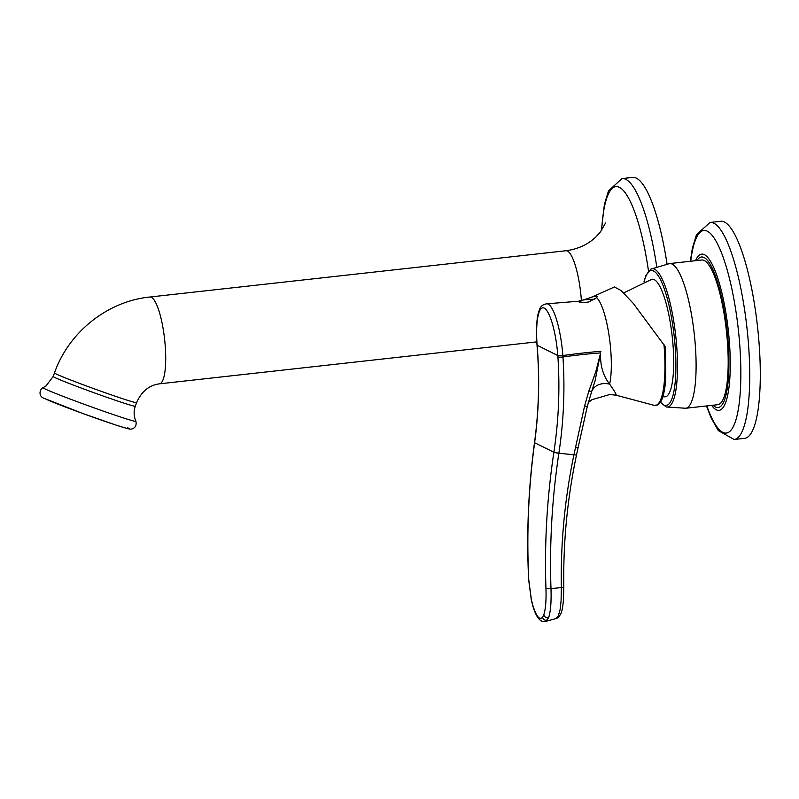 <?xml version="1.0" encoding="UTF-8"?>
<svg xmlns="http://www.w3.org/2000/svg" width="799" height="799" viewBox="0 0 799 799"><rect width="100%" height="100%" fill="white"/><g stroke="black" fill="none" stroke-linecap="round" stroke-linejoin="round"><path stroke-width="1.2" d="M667.035 263.93A109.183 25.049 -96.3 0 0 636.394 178.177A109.183 25.049 -96.3 0 0 632.618 177.408L622.061 178.586L608.528 190.751L604.394 204.384L601.367 230.651M710.031 222.462L720.588 221.283A109.183 25.049 83.7 0 1 759.05 342.971A109.183 25.049 83.7 0 1 744.728 438.321L734.161 439.5A109.183 25.049 83.7 0 0 748.483 344.139A109.183 25.049 83.7 0 0 710.031 222.462L696.498 234.626L692.363 248.259L690.366 261.273M701.732 260.005A72.789 16.699 83.7 0 1 704.249 260.514A72.789 16.699 83.7 0 1 726.91 335.82A72.789 16.699 83.7 0 1 717.822 404.693L685.732 408.259A72.789 16.699 83.7 0 0 694.82 339.395A72.789 16.699 83.7 0 0 672.159 264.089A72.789 16.699 83.7 0 0 669.632 263.57L701.732 260.005M587.684 302.202A9.458 1.348 175.6 0 1 578.606 301.553A9.458 1.348 175.6 0 1 579.125 301.053A9.458 1.348 175.6 0 1 594.796 299.375M588.873 390.981L591.64 391.62L595.045 380.963L600.578 352.898A109.183 18.767 -3.8 0 0 562.955 356.983C565.073 389.083 563.714 421.183 558.871 453.263L558.851 453.393C552.049 498.386 549.432 543.47 550.99 588.643A109.183 17.968 -2 0 1 561.337 587.615A3.635 0.579 -1 0 0 563.804 587.025L563.445 600.409C562.636 608.049 561.697 612.623 560.618 614.131C558.93 616.968 557.312 618.476 555.754 618.636L558.331 615.889L560.079 609.717L561.078 601.008L561.337 587.615C560.588 543.03 564.773 498.766 573.922 454.841L584.588 406.042L588.873 390.981L595.714 372.044L600.638 352.908C600.049 365.333 603.045 375.74 609.627 384.139A48.519 11.126 -96.3 0 0 609.078 335.54A48.519 11.126 -96.3 0 0 596.663 297.717L588.683 301.992L583.709 302.571L578.606 301.553M583.29 300.015L594.096 296.429A48.519 11.126 -96.3 0 0 592.968 296.619L587.585 298.646M596.663 297.717L597.203 296.569L594.096 296.429M592.968 296.619L614.411 286.991L621.173 290.586L633.367 303.5L665.467 346.936L665.747 379.745C663.929 398.491 660.803 403.325 657.387 405.063L653.822 405.263A66.647 15.291 -96.3 0 0 663.959 344.389M584.588 406.042L587.335 406.292L591.64 391.62A18.896 14.732 -149.2 0 1 609.627 384.139C615.48 392.469 617.397 396.054 615.37 394.906M588.224 402.676L591.919 399.71L609.707 394.516L616.099 395.185L653.822 405.263M623.679 292.913L651.814 279.31A59.146 13.563 83.7 0 1 654.231 279.66A59.146 13.563 83.7 0 1 672.728 341.672A59.146 13.563 83.7 0 1 664.878 396.823L662.84 396.773M531.355 599.61A3.635 1.598 -12.5 0 0 531.325 600.029L528.658 579.764C526.391 533.972 528.339 488.289 534.501 442.686L553.887 452.224C558.681 420.464 560.019 388.684 557.912 356.893A42.247 13.583 -97.2 0 0 557.822 355.565A42.846 9.828 -96.3 0 0 544.209 308.114A42.846 9.828 -96.3 0 0 537.108 345.238A42.247 5.713 -95.5 0 0 537.218 346.566C539.804 378.596 538.945 410.616 534.631 442.626L534.621 442.756C528.449 488.359 526.501 534.052 528.768 579.844L531.355 599.61L532.793 605.302C536.319 616.488 539.585 620.463 542.591 617.208L543.799 614.811C545.627 609.188 546.346 600.389 545.947 588.414C544.389 542.97 547.025 497.627 553.867 452.364L558.851 453.393M159.48 383.83A43.675 10.017 83.7 0 0 165.213 345.687A43.675 10.017 83.7 0 0 149.822 297.018C107.276 301.303 68.724 332.204 54.472 372.933A43.675 1.408 19.9 0 0 95.061 389.113A43.675 1.408 19.9 0 0 136.609 402.646C141.493 391.47 149.123 385.198 159.48 383.83L536.778 341.872M648.498 271.061A101.902 23.371 -96.3 0 0 619.345 187.316A101.902 23.371 -96.3 0 0 601.677 230.212M605.592 222.951L600.399 231.94L596.374 236.454C588.394 244.314 578.246 249.078 565.922 250.746A43.675 10.017 83.7 0 1 581.312 299.415A43.675 10.017 83.7 0 1 581.382 300.364M656.708 266.606A109.183 25.049 -96.3 0 0 625.837 179.356A109.183 25.049 -96.3 0 0 622.061 178.586M43.086 387.665A49.398 1.598 19.9 0 0 44.604 388.723A49.398 1.598 19.9 0 0 95.97 408.529A49.398 1.598 19.9 0 0 135.93 421.253C133.763 416.349 133.563 411.325 135.321 406.202A43.675 1.408 19.9 0 1 99.336 394.666A43.675 1.408 19.9 0 1 54.562 377.388A43.675 1.408 19.9 0 1 53.183 376.479L46.002 385.937L43.086 387.665C39.61 389.193 37.972 396.494 44.404 398.441L82.317 413.333L115.076 424.778C131.455 430.002 129.947 429.113 131.725 429.023C135.271 428.024 136.679 425.438 135.93 421.253M44.994 398.691A45.493 1.468 19.9 0 0 97.328 418.716A45.493 1.468 19.9 0 0 127.68 427.765M713.058 405.223A75.725 17.368 -96.3 0 0 728.079 341.483A75.725 17.368 -96.3 0 0 696.968 260.534M695.529 260.694A78.632 18.037 83.7 0 1 714.586 269.553A78.632 18.037 83.7 0 1 729.367 341.762A78.632 18.037 83.7 0 1 711.629 405.383M690.745 261.223A101.902 23.371 83.7 0 1 715.564 240.349A101.902 23.371 83.7 0 1 739.684 344.049A101.902 23.371 83.7 0 1 733.132 426.946A101.902 23.371 83.7 0 1 706.845 405.912M644.024 281.618L645.892 275.595L650.885 269.123A69.603 15.96 83.7 0 1 654.601 269.213A69.603 15.96 83.7 0 1 676.543 344.129A69.603 15.96 83.7 0 1 666.216 406.971L685.732 408.259M660.503 402.047A67.885 15.571 -96.3 0 0 663.879 405.023A67.885 15.571 -96.3 0 0 675.135 346.207A67.885 15.571 -96.3 0 0 653.572 271.031A67.885 15.571 -96.3 0 0 644.194 281.558M534.501 442.686L534.521 442.556C538.836 410.546 539.705 378.516 537.108 346.476L536.998 345.128C536.019 327.49 536.778 315.875 539.275 310.282C540.234 306.496 542.801 304.329 546.965 303.79A46.422 10.647 83.7 0 1 562.856 355.535A109.183 15.571 175.6 0 1 581.712 353.168A109.183 15.571 175.6 0 1 600.958 351.28M536.998 345.128A3.635 0.519 -4.4 0 0 537.108 345.238L557.822 355.565A3.635 0.519 175.6 0 0 562.856 355.535A46.392 15.001 82.8 0 1 562.955 356.983A3.635 0.629 -3.8 0 1 557.912 356.883M563.804 587.025C563.085 542.731 567.31 498.726 576.498 455.031L573.922 454.841A109.183 12.804 8.6 0 0 558.871 453.263L553.887 452.224M545.947 588.414A3.635 0.599 -2 0 0 550.99 588.643C551.43 601.777 550.661 611.405 548.683 617.527L545.857 621.342L555.754 618.636M532.793 605.302A3.635 2.157 163.7 0 0 532.823 605.932C536.289 617.757 540.633 622.89 545.857 621.342M542.591 617.208A3.635 3.446 36.8 0 0 547.365 620.134M543.799 614.811A3.635 3.226 20.2 0 0 548.683 617.527M575.48 447.56L578.067 447.79L587.335 406.292M149.822 297.018L565.922 250.746M54.472 372.933L53.183 376.479M136.609 402.646L135.321 406.202M706.466 405.962L711.04 417.707L718.301 430.611L734.161 439.5M660.334 402.316L666.216 406.971M650.885 269.123L669.632 263.57M546.965 303.79L578.856 301.203M531.325 600.029L532.823 605.932M576.498 455.031L578.067 447.79"/></g></svg>
